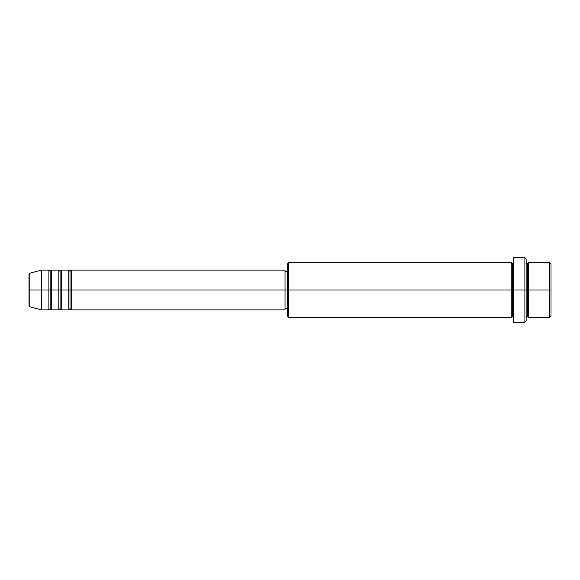 <?xml version="1.0" encoding="UTF-8"?>
<svg xmlns="http://www.w3.org/2000/svg" width="580" height="580" viewBox="0 0 580 580"><rect width="100%" height="100%" fill="white"/><g stroke="black" fill="none" stroke-linecap="round" stroke-linejoin="round"><path stroke-width="0.87" d="M29 290L29 305.602L29 290L29.921 290L29 290L29 274.398L29 290M526.14 262.66L527.387 263.9L528.626 262.66L528.626 290L549.76 290L549.76 317.34L549.76 290L551 290L551 263.9L551 316.1L551 290L528.626 290L528.626 262.66L528.626 290L526.14 290L526.14 321.074L526.14 290L512.473 290L512.473 263.9L512.473 290L288.76 290L288.76 317.34L288.76 290L285.026 290L285.026 309.887L285.026 290L71.26 290L71.26 270.113L71.26 290L61.313 290L61.313 270.113L61.313 290L51.373 290L51.373 270.113L51.373 309.887L50.127 308.64L48.887 309.887L41.426 309.887L41.426 290L41.426 309.887L29.921 306.805L29.921 290L29.921 306.805L29 305.602M71.26 309.887L70.013 308.64L68.773 309.887L68.773 270.113L68.773 290L70.013 290L70.013 271.36L70.013 308.64L70.013 290L70.013 308.64L70.013 290L71.26 290L71.26 309.887L285.026 309.887M61.313 309.887L60.073 308.64L58.826 309.887L58.826 270.113L58.826 290L60.073 290L60.073 271.36L60.073 308.64L60.073 290L60.073 308.64L60.073 290L61.313 290L61.313 309.887L68.773 309.887M48.887 270.113L50.127 271.36L51.373 270.113L51.373 290L50.127 290L50.127 271.36L50.127 290L48.887 290L48.887 270.113L48.887 290L29.921 290L48.887 290L48.887 270.113L41.426 270.113L41.426 290L41.426 270.113L29.921 273.195L29.921 290L29.921 273.195L29 274.398M48.887 309.887L48.887 290L50.127 290L50.127 271.36L50.127 308.64L50.127 290L50.127 308.64L50.127 290L58.826 290L58.826 270.113L51.373 270.113M58.826 270.113L60.073 271.36L61.313 270.113L61.313 290L68.773 290L68.773 270.113L70.013 271.36L71.26 270.113L71.26 290L285.026 290L285.026 270.113L285.026 290L287.513 290L287.513 316.1L287.513 263.9L287.513 290L511.226 290L511.226 262.66L511.226 290L511.226 262.66L288.76 262.66L288.76 290L288.76 262.66L287.513 263.9M513.713 317.34L512.473 316.1L511.226 317.34L511.226 290L512.473 290L512.473 316.1L512.473 263.9L512.473 290L513.713 290L513.713 322.313L513.713 257.687L513.713 290L524.9 290L524.9 322.313L524.9 257.687L524.9 290L527.387 290L527.387 263.9L527.387 316.1L527.387 290L527.387 316.1L527.387 290L528.626 290L528.626 317.34L549.76 317.34L551 316.1M549.76 290L549.76 262.66L549.76 290M526.14 258.926L526.14 290L526.14 258.926L524.9 257.687L513.713 257.687M511.226 290L511.226 317.34L511.226 290M528.626 290L528.626 317.34L528.626 290M48.887 290L48.887 309.887L48.887 290M51.373 290L51.373 309.887L51.373 290M58.826 290L58.826 309.887L58.826 290M61.313 290L61.313 309.887L61.313 290M68.773 290L68.773 309.887L68.773 290M71.26 290L71.26 309.887L71.26 290M511.226 317.34L288.76 317.34L287.513 316.1M513.713 322.313L524.9 322.313L526.14 321.074M513.713 262.66L512.473 263.9L511.226 262.66M287.513 308.64L285.026 308.64M58.826 309.887L51.373 309.887M551 263.9L549.76 262.66L528.626 262.66M287.513 271.36L285.026 271.36M285.026 270.113L71.26 270.113M68.773 270.113L61.313 270.113M528.626 317.34L527.387 316.1L526.14 317.34"/></g></svg>
